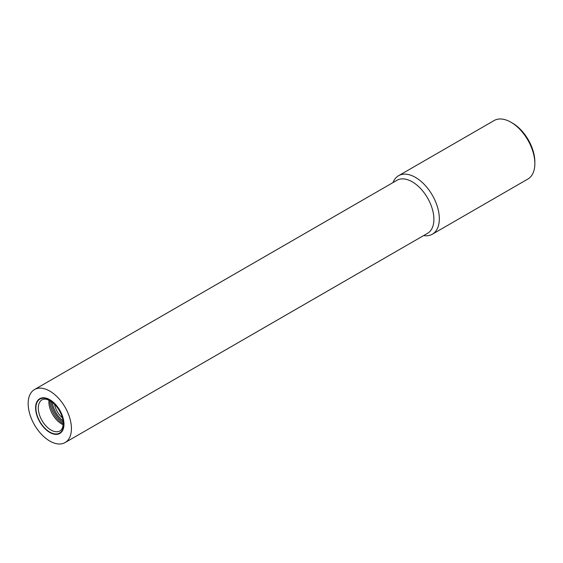 <?xml version="1.0" encoding="UTF-8"?>
<svg xmlns="http://www.w3.org/2000/svg" width="563" height="563" viewBox="0 0 563 563"><rect width="100%" height="100%" fill="white"/><g stroke="black" fill="none" stroke-linecap="round" stroke-linejoin="round"><path stroke-width="0.84" d="M49.79 399.702A20.05 11.577 60 0 1 62.887 417.366A20.05 11.577 60 0 1 59.819 433.44A20.05 11.577 60 0 1 39.762 421.863A20.05 11.577 60 0 1 39.762 398.703A20.05 11.577 60 0 1 49.79 399.702M49.79 391.081A30.606 17.671 60 0 1 69.784 418.049A30.606 17.671 60 0 1 65.097 442.574A30.606 17.671 60 0 1 34.491 424.903A30.606 17.671 60 0 1 34.491 389.568A30.606 17.671 60 0 1 49.79 391.081M34.491 389.568L396.95 180.301A30.606 17.671 60 0 1 412.257 181.814A30.606 17.671 60 0 1 432.25 208.789A30.606 17.671 60 0 1 427.556 233.307L65.097 442.574M393.009 182.574A33.773 19.501 60 0 1 398.569 175.712A33.773 19.501 60 0 1 415.452 177.387A33.773 19.501 60 0 1 437.514 207.142A33.773 19.501 60 0 1 432.335 234.208A33.773 19.501 60 0 1 423.615 235.587M398.569 175.712L494.082 120.566A33.773 19.501 60 0 1 510.972 122.234L510.972 122.234A33.773 19.501 60 0 1 534.85 163.601A33.773 19.501 60 0 1 527.855 179.055L432.335 234.208M512.464 123.1L510.972 122.234L512.464 123.1A31.662 18.276 60 0 1 534.85 161.877L534.85 163.601M39.368 421.152A20.05 11.577 -120 0 0 59.819 433.44A20.05 11.577 -120 0 0 59.819 410.279A20.05 11.577 -120 0 0 39.762 398.703A20.05 11.577 -120 0 0 39.368 421.152M48.988 400.216A17.939 10.359 -120 0 0 52.253 413.812A17.939 10.359 -120 0 0 63.126 424.692M49.917 400.687A18.466 10.662 -120 0 0 53.372 413.143A18.466 10.662 -120 0 0 63.176 423.65M54.527 404.248A14.772 8.529 -120 0 0 57.039 411.201A14.772 8.529 -120 0 0 62.402 417.88M39.586 421.047A19.628 11.33 -120 0 0 63.042 428.492A19.628 11.33 -120 0 0 46.743 398.674A19.628 11.33 -120 0 0 39.586 421.047M41.662 419.928A17.939 10.359 -120 0 0 59.952 430.92C61.677 429.977 62.732 427.95 63.112 424.833C63.943 419.801 60.565 409.575 53.365 403.157C48.594 399.343 44.808 398.238 42.014 399.843A17.939 10.359 -120 0 0 41.662 419.928M51.099 401.412A18.466 10.662 -120 0 0 54.52 412.482A18.466 10.662 -120 0 0 63.14 422.271M52.373 402.334A17.622 10.176 -120 0 0 55.554 411.919A17.622 10.176 -120 0 0 62.979 420.702"/></g></svg>
